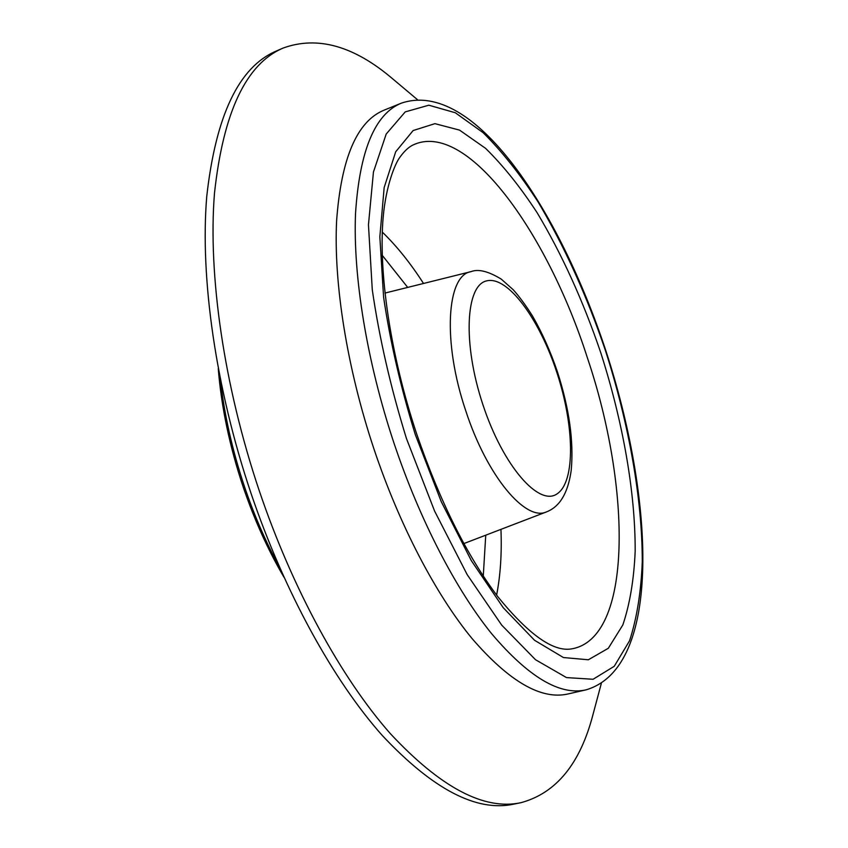 <?xml version="1.0" encoding="UTF-8"?>
<svg xmlns="http://www.w3.org/2000/svg" width="848" height="848" viewBox="0 0 848 848"><rect width="100%" height="100%" fill="white"/><g stroke="black" fill="none" stroke-linecap="round" stroke-linejoin="round"><path stroke-width="1.27" d="M401.284 103.18L384.07 110.166C357.061 121.19 341.246 158.035 336.614 220.692C333.54 282.914 346.917 367.968 374.021 449.196C399.705 525.781 436.137 594.957 472.103 638.597C509.298 681.622 541.247 700.077 567.937 693.982L586.053 689.848C662.913 667.249 653.84 497.31 605.801 350.574C559.51 210.23 473.862 78.504 401.284 103.18C374.869 113.961 359.616 150.732 355.524 213.505C352.959 275.876 366.728 361.301 393.949 443.006C419.749 520.036 456.033 589.699 491.649 633.71C528.484 677.107 559.945 695.816 586.053 689.848M417.439 99.651L393.016 79.129C354.21 45.94 317.597 35.574 283.158 48.05C246.164 63.738 223.268 112.169 214.47 193.355C207.961 274.233 223.713 385.193 259.244 490.716C292.804 589.922 341.723 678.57 390.313 733.594C440.557 787.506 484.06 810.55 520.842 802.717C556.203 793.209 580.276 763.73 593.059 714.292L601.306 683.477M283.158 48.05L276.247 51.06C238.966 66.875 215.805 115.339 206.742 196.46C199.98 277.264 215.54 388.002 250.997 493.26C284.504 592.222 333.476 680.605 382.236 735.439C432.65 789.17 476.385 812.087 513.443 804.211L520.842 802.717M465.796 410.888C487.017 476.29 525.728 521.944 546.631 511.842C556.012 508.153 567.323 498.603 571.234 470.11C573.863 441.342 569.273 408.598 557.443 371.88C550.469 351.379 542.158 332.755 532.512 316.028C525.792 305.354 519.368 296.599 513.241 289.762L501.295 279.151C488.395 271.265 478.293 268.763 470.99 271.646C446.642 275.25 442.349 342.062 465.796 410.888M482.957 404.846C503.182 466.315 539.19 506.998 557.242 493.748C575.633 481.431 574.393 425.314 556.776 372.251C539.402 319.102 507.804 275.823 486.869 280.826C465.637 284.854 462.436 343.482 482.957 404.846M423.512 283.465C410.517 263.219 396.769 246.09 382.278 232.076M407.708 287.408L382.236 255.312M587.293 357.538C547.183 232.013 466.146 119.08 412.637 145.167C408.354 147.34 404.104 151.4 399.864 157.315C395.041 163.516 385.925 186.072 383.211 216.812C378.272 271.583 390.228 354.623 416.675 433.932C439.889 501.433 466.962 555.705 497.861 596.748C528.643 634.527 553.119 651.921 571.298 648.932C632.915 639.032 631.516 487.971 587.293 357.538M415.329 434.695L441.246 501.634L471.308 560.602L503.182 607.645L534.547 640.282L563.432 657.539L588.342 659.776L608.313 648.285L622.824 624.965C629.799 604.37 633.912 579.852 635.173 551.412C635.428 492.2 622.771 421.382 600.797 352.821C583.191 301.008 561.991 254.336 537.187 212.816C520.396 187.09 503.182 165.593 485.554 148.326L459.521 130.104L434.918 123.66L413.135 130.539L395.709 151.771L384.165 187.546L379.84 236.825L383.593 297.182C390.186 341.808 400.765 387.642 415.329 434.695M406.478 438.607L434.579 511.037L467.184 574.637L501.677 625.082L535.501 659.712L566.506 677.594L593.091 679.269L614.259 666.284L629.545 640.791C636.816 618.489 641.067 592.127 642.275 561.705C642.307 498.454 628.781 423.385 605.504 350.743C586.869 295.857 564.408 246.28 538.12 202.004C520.301 174.508 501.984 151.421 483.159 132.712L455.302 112.742L428.823 105.205L405.227 111.894L386.2 134.037L373.449 171.996L368.456 224.773L372.283 289.804C379.31 338.034 390.705 387.631 406.478 438.607M220.353 379.353C224.275 414.598 232.32 450.362 244.478 486.646C254.273 515.542 265.954 542.391 279.511 567.195M496.621 595.105C500.458 575.315 501.899 553.405 500.956 529.353M483.265 576.078L485.745 535.183M546.631 511.842L463.824 543.589M283.963 577.223C267.936 549.886 254.326 519.76 243.132 486.826C229.67 446.567 221.381 407.157 218.254 368.583M470.99 271.646L384.928 293.079"/></g></svg>
